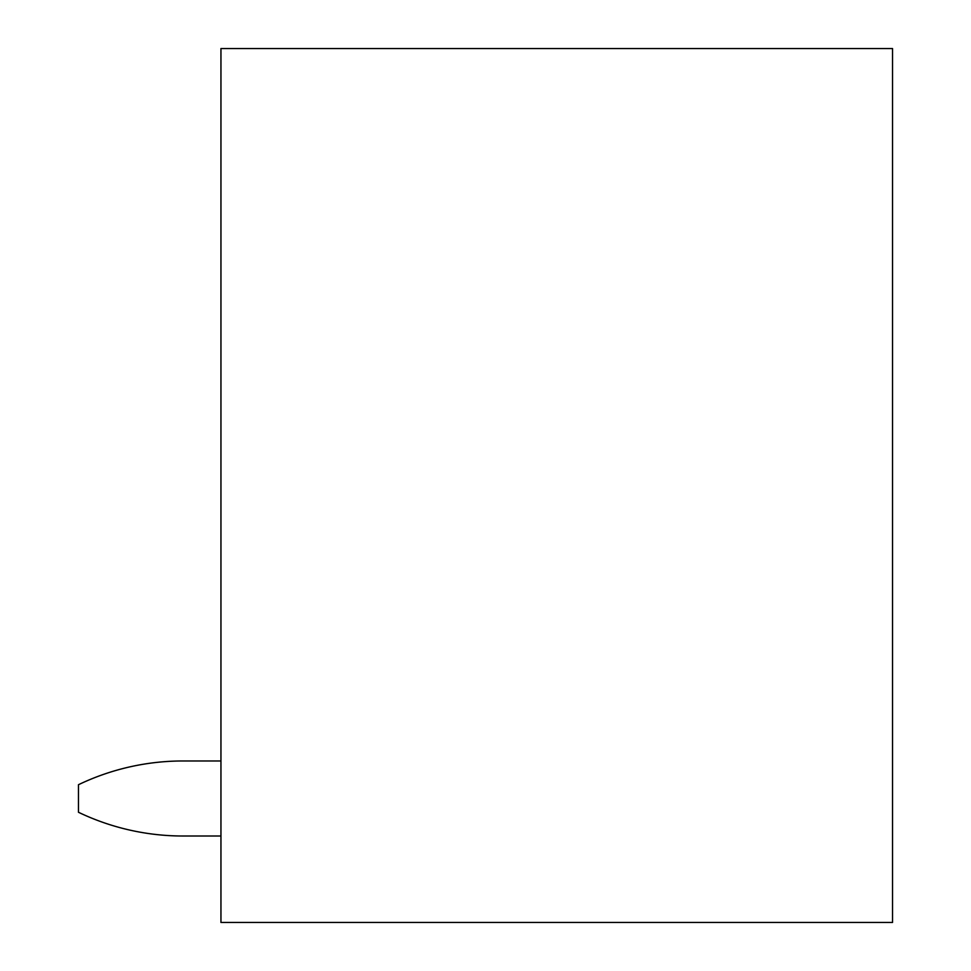 <?xml version="1.0" encoding="UTF-8"?>
<svg xmlns="http://www.w3.org/2000/svg" width="971" height="971" viewBox="0 0 971 971"><rect width="100%" height="100%" fill="white"/><g stroke="black" fill="none" stroke-linecap="round" stroke-linejoin="round"><path stroke-width="1.46" d="M220.951 48.55L220.951 922.45L892.531 922.45L892.531 48.55L220.951 48.55M220.951 836.007L182.961 836.007A241.743 241.743 0 0 1 78.469 812.266L78.469 784.714A241.743 241.743 0 0 1 182.961 760.973L220.951 760.973"/></g></svg>
